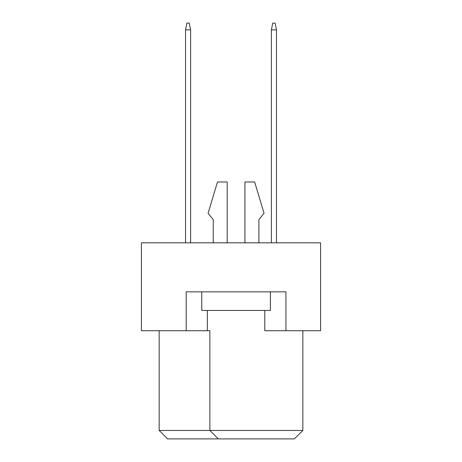 <?xml version="1.0" encoding="UTF-8"?>
<svg xmlns="http://www.w3.org/2000/svg" width="462" height="462" viewBox="0 0 462 462"><rect width="100%" height="100%" fill="white"/><g stroke="black" fill="none" stroke-linecap="round" stroke-linejoin="round"><path stroke-width="0.69" d="M186.209 330.723L186.209 291.851L285.932 291.851L285.932 330.723L320.582 330.723L320.582 242.833L141.418 242.833L141.418 330.723L209.869 330.723L209.869 430.451L302.835 430.451L302.835 330.723M264.807 310.441L264.807 330.723L285.932 330.723M159.165 330.723L159.165 430.451L209.869 430.451L218.324 438.9L167.614 438.9L159.165 430.451M207.334 310.441L207.334 330.723M302.835 430.451L294.386 438.9L218.324 438.9M258.887 219.675L258.887 242.833L258.887 219.675L264.045 213.253L254.666 181.982L244.947 181.982L244.947 242.833M213.253 219.675L213.253 242.833L213.253 219.675L208.096 213.253L217.481 181.982L227.194 181.982L227.194 242.833M270.385 291.851L270.385 310.441L201.761 310.441L201.761 291.851M276.467 242.833L276.467 29.863L271.396 29.863L271.396 242.833M271.396 29.863L272.747 23.1L275.115 23.1L276.467 29.863M190.604 242.833L190.604 29.863L185.533 29.863L185.533 242.833M185.533 29.863L186.885 23.1L189.253 23.1L190.604 29.863"/></g></svg>
